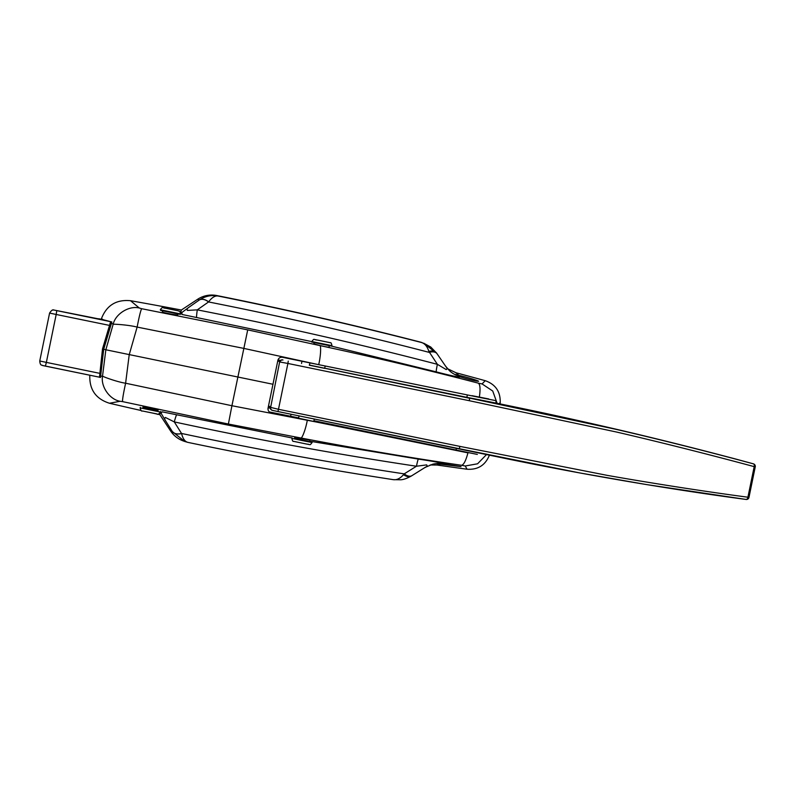 <?xml version="1.0" encoding="UTF-8"?>
<svg xmlns="http://www.w3.org/2000/svg" width="795" height="795" viewBox="0 0 795 795"><rect width="100%" height="100%" fill="white"/><g stroke="black" fill="none" stroke-linecap="round" stroke-linejoin="round"><path stroke-width="1.19" d="M313.876 420.972L340.28 426.329L313.896 420.863M464.707 451.818L439.506 446.651L464.707 451.818M313.916 420.754L477.328 454.422L313.816 421.271M466.864 397.331L467.351 394.936M456.072 449.891L456.439 448.142M299.149 415.904L298.423 418.17L310.736 420.803L270.131 412.456M471.991 395.672L488.716 398.941M318.706 364.637L319.719 364.845M103.638 319.848L98.838 318.745L103.36 319.779L101.442 318.656L101.263 319.242M311.769 341.611L181.985 314.462L180.753 312.137L181.349 310.03A3861.752 3857.042 109.7 0 0 130.519 300.709L139.294 308.003L141.669 308.708L247.712 329.875L319.898 345.577C321.15 345.616 320.812 355.822 318.696 364.686L243.697 348.369L137.128 327.083C129.684 325.145 116.905 324.151 113.178 324.221L111.469 323.187L103.708 349.214L100.478 377.466L99.474 377.257L102.744 349.015L110.624 321.687L111.171 321.806M110.624 321.687L102.505 348.935L99.474 377.257M111.469 323.187L111.866 321.985L110.863 321.776M478.54 381.262C476.593 381.361 470.521 379.911 460.335 376.919L455.008 374.395L458.864 375.389C465.731 376.82 478.67 380.716 478.54 381.262L478.54 381.292M461.011 466.645L436.674 463.704L442.537 463.614L461.03 466.625M177.663 314.78L177.762 314.86C178.617 315.635 162.22 312.584 162.339 311.988L162.478 311.908M143.011 406.742L158.096 410.081M329.05 347.067L329.15 347.157C329.995 347.942 313.737 344.235 313.856 343.669L313.995 343.589M294.746 437.349L309.951 440.082M153.733 413.33A3861.752 3857.042 109.7 0 0 159.865 414.682L170.567 430.92L172.306 431.496A12.869 7.801 -32.1 0 0 181.578 433.464A3854.21 3849.509 109.7 0 0 207.326 438.83A3854.21 3849.509 109.7 0 0 404.198 473.87L416.461 466.238C335.261 454.034 254.539 439.257 174.284 421.906L181.598 433.573C182.88 438.83 185.046 441.781 188.107 442.427L204.971 445.916A3861.752 3857.042 -70.3 0 1 188.107 442.427M233.67 298.97A3861.752 3857.042 109.7 0 0 216.797 295.551L218.158 296.038A3861.752 3857.042 -70.3 0 1 235.032 299.457A3861.752 3857.042 -70.3 0 1 421.31 342.466L419.959 341.979A3861.752 3857.042 109.7 0 0 233.67 298.97M437.161 353.934A12.869 6.728 145.5 0 0 437.031 353.735A12.869 6.728 145.5 0 0 429.141 352.364A3854.21 3849.509 109.7 0 0 234.356 307.138A3854.21 3849.509 109.7 0 0 208.568 301.951L197.289 309.851L232.846 316.907C301.444 330.849 369.625 346.66 437.379 364.329L428.833 351.35C427.263 346.382 424.749 343.42 421.31 342.466L422.224 342.675A25.748 25.718 -70.3 0 0 419.959 341.979M500.075 403.93A257.451 257.133 109.7 0 0 500.224 402.499L499.111 403.731M100.587 376.204L102.525 376.115L105.854 349.77L103.708 349.214M319.898 345.577C373.829 357.164 426.637 369.685 478.312 383.16C480.19 384.422 480.528 389.153 479.335 397.371L282.424 357.283C280.098 357.054 278.578 358.058 277.882 360.294L268.044 408.213C267.806 410.538 268.799 412.048 271.035 412.764L307.307 420.197C305.747 429.211 302.07 438.552 300.927 437.995L228.384 424.033L122.599 401.624L120.144 401.276L109.472 403.254A3861.752 3857.042 109.7 0 0 141.281 410.548M120.144 401.276C109.71 399.617 100.587 386.589 102.525 376.115C104.761 377.436 118.216 382.176 125.61 383.22L231.921 405.728L247.712 329.875M139.294 308.003C129.038 305.439 115.523 313.826 113.178 324.221L105.854 349.77L273.063 384.283M228.384 424.033L231.921 405.728L315.853 421.926L467.947 452.852C465.82 460.832 463.654 464.966 461.458 465.274C408.61 457.483 355.097 448.39 300.927 437.995M270.856 412.694L467.947 452.852M486.52 454.551L477.576 463.793L465.234 465.989L461.458 465.274M479.335 397.371L495.871 400.65L496.12 403.125M478.312 383.16L482.078 383.925L492.731 391.021L497.153 403.333M482.078 383.925L485.228 380.696A3861.752 3857.042 109.7 0 0 456.022 372.766L458.864 375.389M460.335 376.919C458.934 377.387 450.924 375.707 436.296 371.881L331.773 346.183M309.732 441.185L418.389 459.103C433.305 461.329 441.354 462.829 442.537 463.614M440.639 464.181L437.081 465.035A3861.752 3857.042 109.7 0 0 467.062 469.229L465.234 465.989M159.865 414.682L160.053 413.012L162.001 411.82L291.994 437.956M208.638 301.861C211.897 297.459 215.067 295.521 218.158 296.038C211.54 294.786 205.279 296.088 199.356 299.944A12.869 7.751 54.9 0 1 208.638 301.861L208.568 301.951A12.869 7.702 -125.1 0 0 199.306 299.983L197.577 299.308L181.349 310.03M181.985 314.462L181.856 312.534L180.753 312.137M181.856 312.534L189.319 306.999C187.411 308.162 186.755 309.305 187.372 310.428L197.289 309.851A25.748 1.292 101 0 0 196.663 317.503M176.679 414.851A25.748 1.292 -77.8 0 0 174.284 421.906L165.41 417.464C164.406 418.21 164.555 419.472 165.867 421.251L161.156 413.4L160.053 413.012M161.156 413.4L162.001 411.82M101.442 318.656C106.6 305.33 116.299 299.347 130.519 300.709M197.577 299.308A25.748 25.718 -70.3 0 1 216.797 295.551M447.496 368.701L456.022 372.766M485.228 380.696C495.504 384.323 500.502 391.597 500.224 402.499M489.432 455.088C485.397 465.214 477.934 469.934 467.062 469.229M437.081 465.035L430.125 464.976M181.598 433.573A12.869 7.861 -32.1 0 1 172.346 431.566L184.788 441.493L183.347 440.977A25.748 25.718 -70.3 0 1 170.567 430.92M109.472 403.254C95.867 398.931 89.308 389.62 89.805 375.329M436.296 371.881A25.748 1.312 104.6 0 1 437.379 364.329L446.164 369.556C447.426 369.178 447.178 367.986 445.429 365.978L449.493 370.748A25.748 25.549 -47.4 0 0 456.469 375.31M425.832 466.963A25.748 25.569 76.6 0 0 424.54 467.768L411.343 476.016A12.869 7.354 -121.8 0 1 403.522 474.665C400.133 478.54 396.675 480.2 393.157 479.633A3861.752 3857.042 -70.3 0 1 204.981 445.916C267.468 458.725 330.233 469.974 393.286 479.663L393.157 479.633M424.54 467.768C426.925 466.655 427.611 465.691 426.597 464.896L416.461 466.238A25.748 1.292 -81.5 0 1 418.389 459.103M403.522 474.665L404.198 473.87A12.869 6.837 58 0 0 411.949 475.639M428.833 351.35A12.869 7.244 145.4 0 1 436.634 353.139L436.634 353.139A12.869 7.244 145.4 0 1 436.773 353.358L423.636 343.182M438.363 463.515A25.748 25.569 76.6 0 0 432.709 464.21L432.709 464.21A25.748 25.569 76.6 0 0 432.579 464.24M184.788 441.493L187.868 442.378M411.631 475.817A12.869 7.354 -121.8 0 1 411.343 476.016C406.911 478.451 403.333 479.703 400.61 479.773L393.286 479.663M141.669 308.708C140.755 310.159 139.234 316.281 137.128 327.083L129.217 354.729L125.61 383.22C123.295 393.952 122.291 400.084 122.599 401.624M111.866 321.985L103.36 319.779M310.02 362.937L309.295 365.213L324.678 368.353M476.086 399.299L460.434 396.178L476.086 399.299M505.63 458.516L272.635 410.439A2.574 2.574 109.7 0 1 272.288 410.339L277.902 411.552L278.488 409.296L459.927 446.392L607.4 475.4C655.15 483.817 706.666 491.747 747.916 497.213A2.574 1.501 97.5 0 1 746.117 499.449C673.912 489.889 586.998 475.291 505.63 458.516M468.623 397.917L616.055 429.35C663.09 440.221 713.393 453.021 753.402 463.843L726.7 456.668C642.777 434.557 557.444 415.02 470.68 398.076A3861.752 3857.042 109.7 0 0 467.182 397.401L324.708 368.204M470.68 398.076L470.749 398.086C557.037 414.93 642.35 434.458 726.7 456.668L733.626 458.477A2.574 2.484 -75.9 0 0 733.586 458.467M467.182 397.401L467.887 397.649M309.573 365.114L469.656 398.285L469.298 400.71L287.899 363.454L278.488 409.296L270.638 407.398L279.641 361.894L270.638 407.398A2.574 2.574 109.7 0 0 272.288 410.339L271.979 410.23A2.574 2.574 -70.3 0 1 270.32 407.288M279.641 361.894A2.574 2.574 -70.3 0 1 282.682 359.887M753.233 463.773A2.574 2.574 -70.3 0 1 753.422 463.843A2.574 1.501 105.1 0 1 754.197 466.635C714.039 455.813 663.547 442.924 616.304 431.983L469.298 400.71M288.257 361.109L287.899 363.454L279.949 362.003A2.574 2.574 109.7 0 1 282.99 359.996M459.927 446.392L459.301 448.728L277.902 411.552M755.25 466.844L748.969 497.422L747.916 497.213L754.197 466.635L755.25 466.844A2.574 2.574 0 0 0 753.6 463.902L753.422 463.843A2.574 2.574 -70.3 0 1 755.25 466.844L748.969 497.412A2.574 2.574 -70.3 0 1 746.098 499.449L746.117 499.449A2.574 1.501 97.5 0 1 746.098 499.449L646.693 484.602L579.873 472.955L459.301 448.728M279.751 361.526L277.713 361.109M268.472 406.185L270.469 406.603M270.399 406.911L268.402 406.503M157.917 410.935L142.792 407.835M158.126 409.952L157.907 410.985L143.12 407.964L143.04 406.613M160.65 310.388L160.292 309.772L180.465 313.906L180.366 314.413L160.65 310.388M309.98 439.953L309.662 441.503L312.187 442.02L294.538 438.343M309.662 441.503L294.538 438.403L294.776 437.22M331.843 346.183L311.68 342.049L311.789 341.542L331.962 345.686L331.853 346.183M189.319 306.999L199.306 299.983M172.306 431.496L165.867 421.251M45.395 366.107L99.246 377.148L42.234 365.402C42.145 364.607 40.267 366.505 39.75 360.99L46.358 362.391L45.395 366.107L42.761 365.551M54.149 310.07A3.866 3.846 -83.4 0 0 53.822 310.02L104.165 319.988L54.149 310.07L56.783 310.626L56.187 314.472L49.588 313.071L39.75 360.99M280.575 360.383L278.002 359.857M290.533 416.272L269.306 411.919L298.731 417.932L290.533 416.272L291.119 414.255M56.783 310.626L110.664 321.667M268.144 407.765L270.3 408.213M109.521 325.403L56.187 314.472L46.358 362.391L99.683 373.322M301.911 361.278L301.543 363.494M49.588 313.071C51.357 310.408 52.768 309.384 53.822 310.02A3.866 3.846 -83.4 0 0 52.53 310.09M140.616 407.984L140.149 407.865C140.715 410.449 141.48 411.492 142.444 410.985L156.714 413.917C157.718 414.821 158.921 414.185 160.332 412.009L140.616 407.984M163.681 307.854L178.12 310.785L163.681 307.854M156.943 413.927L142.504 410.995M312.187 442.02L312.077 442.527L302.229 440.569L291.904 438.383L292.013 437.876M309.036 444.524L293.921 441.424M329.945 342.635L314.83 339.545L329.945 342.635M423.695 343.202L430.751 347.027L436.634 353.139L445.806 366.495M425.255 467.341L432.709 464.21M184.857 441.513L188.027 442.408M753.422 463.843L733.626 458.477M746.117 499.449A2.574 2.574 0 0 0 748.969 497.422M140.258 407.368L140.149 407.865M162.697 310.835L162.448 312.077M180.465 313.906C179.789 309.901 179.461 311.809 178.169 310.795L166.175 308.301C161.932 308.212 163.124 305.966 160.292 309.772M177.832 313.946L177.623 314.949M160.431 411.502L160.332 412.009M312.077 442.527C309.364 446.084 310.726 444.236 306.86 444.117L293.564 441.324C292.888 441.702 292.341 440.728 291.904 438.383M329.329 345.716L329.011 347.226M325.165 365.998L324.668 368.383M314.283 419.005L313.777 421.479M331.962 345.686C331.475 343.311 330.929 342.327 330.303 342.734L317.881 340.121C312.872 339.843 314.79 337.845 311.789 341.542M314.194 342.605L313.955 343.748"/></g></svg>
